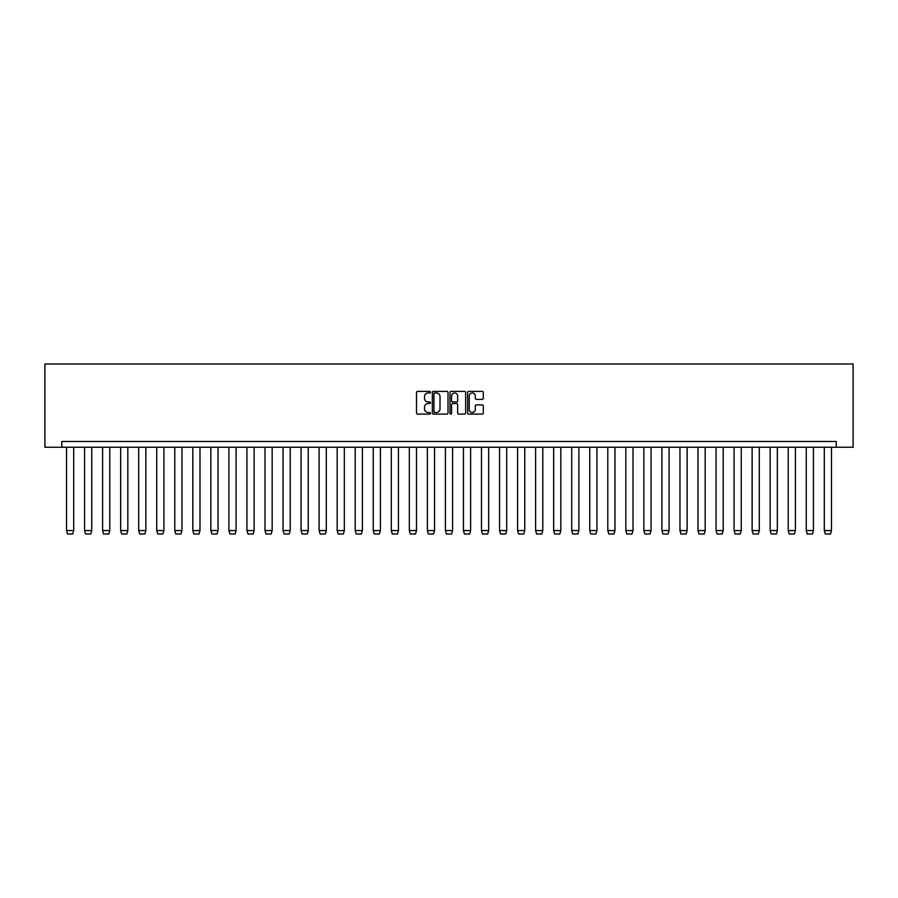 <?xml version="1.0" encoding="UTF-8"?>
<svg xmlns="http://www.w3.org/2000/svg" width="898" height="898" viewBox="0 0 898 898"><rect width="100%" height="100%" fill="white"/><g stroke="black" fill="none" stroke-linecap="round" stroke-linejoin="round"><path stroke-width="1.35" d="M430.501 392.179A0.797 0.797 0 0 0 429.704 391.382L417.637 391.382A1.134 1.134 0 0 0 416.504 392.516L416.504 412.957A1.134 1.134 0 0 0 417.637 414.09L429.704 414.09A0.797 0.797 0 0 0 430.501 413.293A0.797 0.797 0 0 0 429.704 412.496L428.144 412.496A3.637 3.637 0 0 1 424.507 408.871L424.507 407.164A3.637 3.637 0 0 1 428.144 403.528L429.704 403.528A0.797 0.797 0 0 0 430.501 402.742A0.797 0.797 0 0 0 429.704 401.945L428.144 401.945A3.637 3.637 0 0 1 424.507 398.308L424.507 396.613A3.637 3.637 0 0 1 428.144 392.976L429.704 392.976A0.797 0.797 0 0 0 430.501 392.179M482.181 399.386A1.134 1.134 0 0 0 483.315 398.252L483.315 392.516A1.134 1.134 0 0 0 482.181 391.382L468.778 391.382A1.134 1.134 0 0 0 467.645 392.516L467.645 412.957A1.134 1.134 0 0 0 468.778 414.09L482.181 414.09A1.134 1.134 0 0 0 483.315 412.957L483.315 406.031A1.134 1.134 0 0 0 482.181 404.897L476.445 404.897A1.134 1.134 0 0 0 475.311 406.031L475.311 409.466A3.042 3.042 0 0 1 472.269 412.496A3.042 3.042 0 0 1 469.239 409.466L469.239 396.007A3.042 3.042 0 0 1 472.269 392.976A3.042 3.042 0 0 1 475.311 396.007L475.311 398.252A1.134 1.134 0 0 0 476.445 399.386L482.181 399.386M836.218 447.26L853.1 447.26L853.1 363.993L44.9 363.993L44.9 447.26L836.218 447.26L836.218 441.479L61.782 441.479L61.782 447.26M448.012 392.516A1.134 1.134 0 0 0 446.867 391.382L433.476 391.382A1.134 1.134 0 0 0 432.342 392.516L432.342 412.957A1.134 1.134 0 0 0 433.476 414.09L446.867 414.09A1.134 1.134 0 0 0 448.012 412.957L448.012 392.516M451.133 391.382L464.524 391.382A1.134 1.134 0 0 1 465.658 392.516L465.658 412.957A1.134 1.134 0 0 1 464.524 414.09L458.788 414.09A1.134 1.134 0 0 1 457.654 412.957L457.654 404.672A1.134 1.134 0 0 0 456.521 403.528L452.715 403.528A1.134 1.134 0 0 0 451.582 404.672L451.582 413.293A0.797 0.797 0 0 1 450.785 414.09A0.797 0.797 0 0 1 449.988 413.293L449.988 392.516A1.134 1.134 0 0 1 451.133 391.382M434.722 392.976A0.797 0.797 0 0 0 433.925 393.773L433.925 411.711A0.797 0.797 0 0 0 434.722 412.496L436.372 412.496A3.637 3.637 0 0 0 440.009 408.871L440.009 396.613A3.637 3.637 0 0 0 436.372 392.976L434.722 392.976M457.654 396.063A3.042 3.042 0 0 0 454.624 393.032A3.042 3.042 0 0 0 451.582 396.063L451.582 400.811A1.134 1.134 0 0 0 452.715 401.945L456.521 401.945A1.134 1.134 0 0 0 457.654 400.811L457.654 396.063M66.531 530.538L67.507 534.007L72.716 534.007L73.703 530.572L66.531 530.538L66.531 447.26M73.703 530.538L73.703 447.26M84.569 530.538L85.557 534.007L90.754 534.007L91.742 530.572L84.569 530.538L84.569 447.26M91.742 530.538L91.742 447.26M102.608 530.538L103.596 534.007L108.804 534.007L109.781 530.572L102.608 530.538L102.608 447.26M109.781 530.538L109.781 447.26M120.658 530.538L121.634 534.007L126.843 534.007L127.83 530.572L120.658 530.538L120.658 447.26M127.83 530.538L127.83 447.26M138.696 530.538L139.684 534.007L144.881 534.007L145.869 530.572L138.696 530.538L138.696 447.26M145.869 530.538L145.869 447.26M156.735 530.538L157.722 534.007L162.931 534.007L163.907 530.572L156.735 530.538L156.735 447.26M163.907 530.538L163.907 447.26M174.784 530.538L175.761 534.007L180.969 534.007L181.957 530.572L174.784 530.538L174.784 447.26M181.957 530.538L181.957 447.26M192.823 530.538L193.811 534.007L199.008 534.007L199.996 530.572L192.823 530.538L192.823 447.26M199.996 530.538L199.996 447.26M210.862 530.538L211.849 534.007L217.058 534.007L218.034 530.572L210.862 530.538L210.862 447.26M218.034 530.538L218.034 447.26M228.911 530.538L229.888 534.007L235.096 534.007L236.073 530.572L228.911 530.538L228.911 447.26M236.073 530.538L236.073 447.26M246.95 530.538L247.938 534.007L253.135 534.007L254.123 530.572L246.95 530.538L246.95 447.26M254.123 530.538L254.123 447.26M264.989 530.538L265.976 534.007L271.185 534.007L272.161 530.572L264.989 530.538L264.989 447.26M272.161 530.538L272.161 447.26M283.038 530.538L284.015 534.007L289.223 534.007L290.2 530.572L283.038 530.538L283.038 447.26M290.2 530.538L290.2 447.26M301.077 530.538L302.065 534.007L307.262 534.007L308.25 530.572L301.077 530.538L301.077 447.26M308.25 530.538L308.25 447.26M319.116 530.538L320.103 534.007L325.312 534.007L326.288 530.572L319.116 530.538L319.116 447.26M326.288 530.538L326.288 447.26M337.165 530.538L338.142 534.007L343.35 534.007L344.327 530.572L337.165 530.538L337.165 447.26M344.327 530.538L344.327 447.26M355.204 530.538L356.192 534.007L361.389 534.007L362.377 530.572L355.204 530.538L355.204 447.26M362.377 530.538L362.377 447.26M373.242 530.538L374.23 534.007L379.439 534.007L380.415 530.572L373.242 530.538L373.242 447.26M380.415 530.538L380.415 447.26M391.292 530.538L392.269 534.007L397.477 534.007L398.454 530.572L391.292 530.538L391.292 447.26M398.454 530.538L398.454 447.26M409.331 530.538L410.319 534.007L415.516 534.007L416.504 530.572L409.331 530.538L409.331 447.26M416.504 530.538L416.504 447.26M427.369 530.538L428.357 534.007L433.554 534.007L434.542 530.572L427.369 530.538L427.369 447.26M434.542 530.538L434.542 447.26M445.419 530.538L446.396 534.007L451.604 534.007L452.581 530.572L445.419 530.538L445.419 447.26M452.581 530.538L452.581 447.26M463.458 530.538L464.446 534.007L469.643 534.007L470.631 530.572L463.458 530.538L463.458 447.26M470.631 530.538L470.631 447.26M481.496 530.538L482.484 534.007L487.681 534.007L488.669 530.572L481.496 530.538L481.496 447.26M488.669 530.538L488.669 447.26M499.546 530.538L500.523 534.007L505.731 534.007L506.708 530.572L499.546 530.538L499.546 447.26M506.708 530.538L506.708 447.26M517.585 530.538L518.561 534.007L523.77 534.007L524.758 530.572L517.585 530.538L517.585 447.26M524.758 530.538L524.758 447.26M535.623 530.538L536.611 534.007L541.808 534.007L542.796 530.572L535.623 530.538L535.623 447.26M542.796 530.538L542.796 447.26M553.673 530.538L554.65 534.007L559.858 534.007L560.835 530.572L553.673 530.538L553.673 447.26M560.835 530.538L560.835 447.26M571.712 530.538L572.688 534.007L577.897 534.007L578.884 530.572L571.712 530.538L571.712 447.26M578.884 530.538L578.884 447.26M589.75 530.538L590.738 534.007L595.935 534.007L596.923 530.572L589.75 530.538L589.75 447.26M596.923 530.538L596.923 447.26M607.8 530.538L608.777 534.007L613.985 534.007L614.962 530.572L607.8 530.538L607.8 447.26M614.962 530.538L614.962 447.26M625.839 530.538L626.815 534.007L632.024 534.007L633.011 530.572L625.839 530.538L625.839 447.26M633.011 530.538L633.011 447.26M643.877 530.538L644.865 534.007L650.062 534.007L651.05 530.572L643.877 530.538L643.877 447.26M651.05 530.538L651.05 447.26M661.927 530.538L662.904 534.007L668.112 534.007L669.089 530.572L661.927 530.538L661.927 447.26M669.089 530.538L669.089 447.26M679.966 530.538L680.942 534.007L686.151 534.007L687.138 530.572L679.966 530.538L679.966 447.26M687.138 530.538L687.138 447.26M698.004 530.538L698.992 534.007L704.189 534.007L705.177 530.572L698.004 530.538L698.004 447.26M705.177 530.538L705.177 447.26M716.043 530.538L717.031 534.007L722.239 534.007L723.216 530.572L716.043 530.538L716.043 447.26M723.216 530.538L723.216 447.26M734.093 530.538L735.069 534.007L740.278 534.007L741.265 530.572L734.093 530.538L734.093 447.26M741.265 530.538L741.265 447.26M752.131 530.538L753.119 534.007L758.316 534.007L759.304 530.572L752.131 530.538L752.131 447.26M759.304 530.538L759.304 447.26M770.17 530.538L771.158 534.007L776.366 534.007L777.342 530.572L770.17 530.538L770.17 447.26M777.342 530.538L777.342 447.26M788.22 530.538L789.196 534.007L794.404 534.007L795.392 530.572L788.22 530.538L788.22 447.26M795.392 530.538L795.392 447.26M806.258 530.538L807.246 534.007L812.443 534.007L813.431 530.572L806.258 530.538L806.258 447.26M813.431 530.538L813.431 447.26M824.297 530.538L825.284 534.007L830.493 534.007L831.469 530.572L824.297 530.538L824.297 447.26M831.469 530.538L831.469 447.26"/></g></svg>
